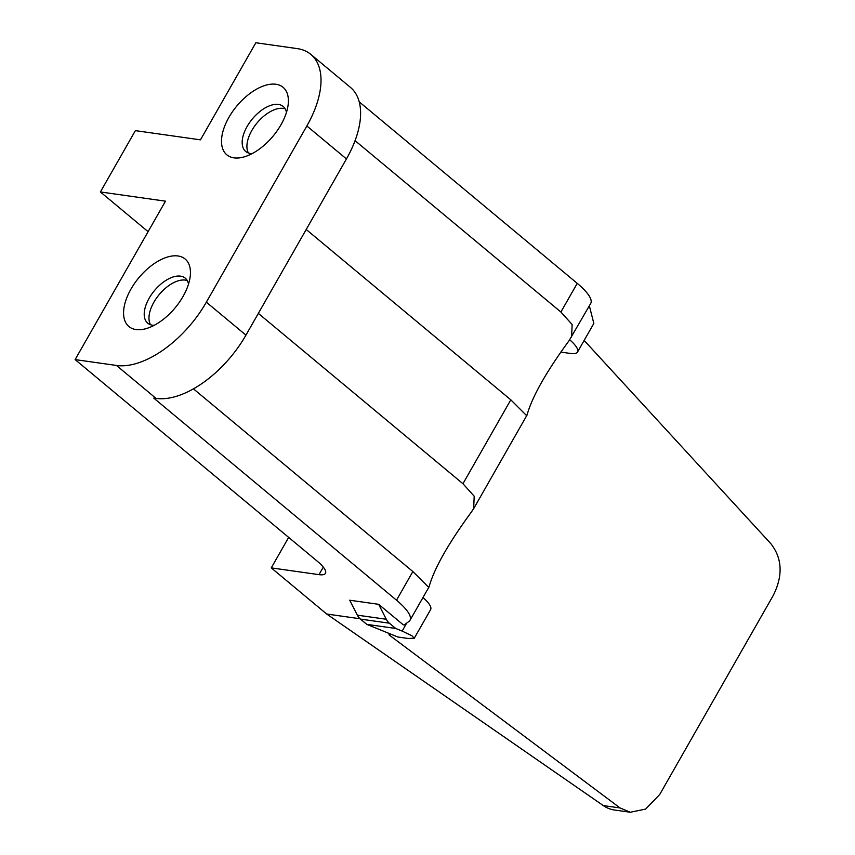 <?xml version="1.0" encoding="UTF-8"?>
<svg xmlns="http://www.w3.org/2000/svg" width="855" height="855" viewBox="0 0 855 855"><rect width="100%" height="100%" fill="white"/><g stroke="black" fill="none" stroke-linecap="round" stroke-linejoin="round"><path stroke-width="1.28" d="M355.071 140.658L560.891 312.022L577.243 283.358A48.821 12.964 29.7 0 1 590.72 303.44L569.131 340.6C546.74 371.166 532.836 395.555 527.407 413.756L527.054 415.049L525.953 414.974L510.809 399.83L306.208 229.482M577.243 283.358L359.207 101.831M404.094 624.984L408.936 621.457A48.821 12.964 -150.3 0 0 409.994 620.292A48.821 12.964 -150.3 0 0 396.517 600.199L153.75 398.088L156.07 398.409L116.483 365.459A83.972 45.037 -50.2 0 0 206.354 302.189L306.86 125.974A83.972 45.037 -50.2 0 0 310.835 54.399A83.972 45.037 -50.2 0 0 297.219 48.607L255.848 42.75L200.465 139.846L135.379 130.633L100.398 191.958L148.097 231.662M403.346 624.887L378.647 604.314L349.716 600.221L357.347 615.162A14.642 11.735 98.1 0 0 360.436 619.095L366.774 624.364L395.705 628.468L402.149 631.086L406.713 623.071M402.149 631.086L411.939 635.746L414.269 638.236L407.985 638.45L397.853 637.018L366.774 624.364M390.308 633.94L388.95 634.827L620.057 807.954L630.306 812.25L645.632 809.087L659.729 794.477L773.283 595.39C783.127 575.565 782.304 558.315 770.815 543.641L584.147 340.429M288.669 537.389L271.27 567.88L326.685 614.018L360.041 618.753M630.306 812.25L614.456 810.006A39.052 31.293 -81.9 0 1 603.299 805.581L326.685 614.018M100.398 191.958L165.485 201.171L75.122 359.602L317.365 561.286A29.294 7.781 29.7 0 1 325.445 573.342A29.294 7.781 29.7 0 1 319.001 574.645L271.27 567.88M116.483 365.459L75.122 359.602M178 255.976A43.936 23.566 129.8 0 1 190.227 276.272A43.936 23.566 129.8 0 1 146.814 328.416A43.936 23.566 129.8 0 1 136.02 329.56A43.936 23.566 129.8 0 1 130.975 289.076A43.936 23.566 129.8 0 1 178 255.976M275.941 84.26A43.936 23.566 129.8 0 1 288.167 104.567A43.936 23.566 129.8 0 1 244.754 156.711A43.936 23.566 129.8 0 1 233.971 157.854A43.936 23.566 129.8 0 1 228.916 117.37A43.936 23.566 129.8 0 1 275.941 84.26M310.835 54.399L350.411 87.36A83.972 45.037 129.8 0 1 346.446 158.934L245.941 335.139A83.972 45.037 129.8 0 1 156.07 398.409M258.349 313.39L462.95 483.727L474.204 496.221L473.649 508.682L471.191 512.316C448.8 542.882 434.896 567.26 429.456 585.461L429.114 586.765L428.013 586.69L412.858 571.535L193.454 388.854M560.891 312.022L572.145 324.515L571.589 336.977M285.207 108.874A29.294 15.711 -50.2 0 0 283.197 108.393A29.294 15.711 -50.2 0 0 256.008 124.264A29.294 15.711 -50.2 0 0 248.452 153.013M187.266 280.579A29.294 15.711 -50.2 0 0 185.257 280.098A29.294 15.711 -50.2 0 0 158.068 295.969A29.294 15.711 -50.2 0 0 150.512 324.729M252.118 153.622A29.294 15.711 129.8 0 1 250.462 153.494A29.294 15.711 129.8 0 1 245.716 151.474A29.294 15.711 129.8 0 1 249.553 122.628A29.294 15.711 129.8 0 1 278.441 104.438A29.294 15.711 129.8 0 1 283.197 106.458A29.294 15.711 129.8 0 1 286.468 112.368M154.178 325.327A29.294 15.711 129.8 0 1 152.521 325.21A29.294 15.711 129.8 0 1 147.765 323.19A29.294 15.711 129.8 0 1 151.602 294.344A29.294 15.711 129.8 0 1 180.501 276.144A29.294 15.711 129.8 0 1 185.257 278.164A29.294 15.711 129.8 0 1 188.517 284.084M378.647 604.314L386.278 619.255A14.642 11.735 98.1 0 0 389.367 623.188L395.705 628.468M560.752 352.078L570.531 353.468A31.731 8.422 -150.3 0 0 577.51 352.057A31.731 8.422 -150.3 0 0 569.719 339.82M589.352 305.834L593.83 323.425M422.979 597.527A31.731 8.422 29.7 0 1 430.599 609.615L414.28 638.236M323.297 567.132L319.001 574.645M306.86 125.974L346.446 158.934M462.95 483.727L510.809 399.83M396.517 600.199L412.858 571.535M620.057 807.954L603.299 805.581M245.941 335.139L206.354 302.189M389.367 623.188L360.436 619.095M386.278 619.255L357.347 615.162M409.994 620.292L429.114 586.765M473.649 508.682L527.054 415.049M577.51 352.057L593.84 323.436"/></g></svg>
